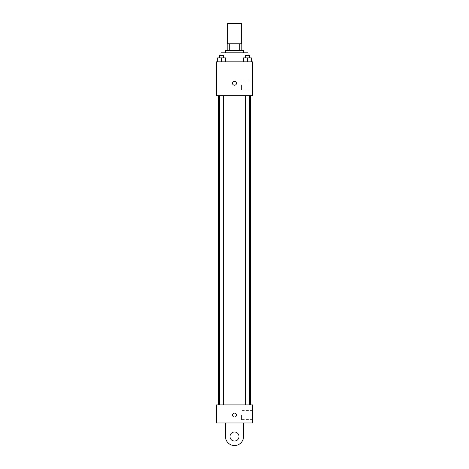 <?xml version="1.0" encoding="UTF-8"?>
<svg xmlns="http://www.w3.org/2000/svg" width="469" height="469" viewBox="0 0 469 469"><rect width="100%" height="100%" fill="white"/><g stroke="black" fill="none" stroke-linecap="round" stroke-linejoin="round"><path stroke-width="0.35" stroke-dasharray="2.35 1.76" d="M227.729 23.45L241.271 23.45M234.5 43.764L227.729 43.764L234.5 43.764M239.249 50.535L239.249 43.764L241.834 43.764L241.834 50.535L229.751 50.535L241.834 50.535M239.249 43.764L227.166 43.764M229.751 50.535L227.166 50.535L229.751 50.535L229.751 43.764M243.528 50.535L225.472 50.535M225.472 52.792L243.528 52.792L225.472 52.792M220.958 52.792L248.042 52.792M234.5 61.82L220.958 61.82L234.5 61.82M217.639 61.82L225.536 61.82L217.639 61.82L225.536 61.82L217.639 61.82L225.536 61.82L221.591 61.82L221.591 57.875L217.639 57.875L223.619 57.875L217.639 57.875L217.639 61.82L221.591 61.82L217.639 61.82L217.639 57.875L217.639 61.82L225.536 61.82L221.591 61.82L221.591 57.875L225.536 57.875L219.556 57.875L225.536 57.875L225.536 61.82L225.536 57.875M243.464 61.82L251.361 61.82L243.464 61.82L251.361 61.82L243.464 61.82L251.361 61.82L247.409 61.82L247.409 57.875L243.464 57.875L249.444 57.875L243.464 57.875L243.464 61.82L247.409 61.82L243.464 61.82L243.464 57.875L243.464 61.82L251.361 61.82L247.409 61.82L247.409 57.875L251.361 57.875L245.381 57.875L251.361 57.875L251.361 61.82L251.361 57.875M252.557 61.82L216.444 61.82L216.444 95.682L252.557 95.682L252.557 61.82M216.444 83.265L216.444 85.241L216.444 83.265M234.5 95.682L218.701 95.682L234.5 95.682M247.409 95.682L249.444 95.682L247.409 95.682M221.591 95.682L219.556 95.682L221.591 95.682M252.557 85.522L252.557 90.036L252.557 85.522M234.5 81.289A1.976 1.976 0 0 0 232.788 84.256A1.976 1.976 0 0 0 236.212 84.256A1.976 1.976 0 0 0 234.5 81.289A1.976 1.976 0 0 0 232.788 84.256A1.976 1.976 0 0 0 236.212 84.256A1.976 1.976 0 0 0 234.5 81.289M234.5 85.241A1.976 1.976 0 0 1 232.788 82.28A1.976 1.976 0 0 1 236.212 82.28A1.976 1.976 0 0 1 234.5 85.241M241.558 85.522L241.558 90.036L241.558 85.522M234.5 404.923L218.701 404.923L234.5 404.923M247.409 404.923L249.444 404.923L247.409 404.923M221.591 404.923L219.556 404.923L221.591 404.923M252.557 404.923L216.444 404.923L216.444 422.979L252.557 422.979L252.557 404.923L216.444 404.923M245.381 57.875L245.381 55.618L249.444 55.618L245.381 55.618L249.444 55.618L249.444 57.875M247.409 61.82L247.409 57.875M219.556 57.875L219.556 55.618L223.619 55.618L219.556 55.618L223.619 55.618L223.619 57.875M221.591 61.82L221.591 57.875M232.524 415.077A1.976 1.976 0 0 0 235.485 416.789A1.976 1.976 0 0 0 235.485 413.365A1.976 1.976 0 0 0 232.524 415.077M252.557 415.077L252.557 419.591L252.557 415.077M241.558 415.077L241.558 419.591L241.558 415.077M236.476 415.077A1.976 1.976 0 0 0 233.515 413.365A1.976 1.976 0 0 0 233.515 416.789A1.976 1.976 0 0 0 236.476 415.077A1.976 1.976 0 0 1 233.515 416.789A1.976 1.976 0 0 1 233.515 413.365A1.976 1.976 0 0 1 236.476 415.077M216.444 417.052L216.444 413.101L216.444 417.052M225.472 422.979L225.472 436.522L225.472 422.979L243.528 422.979L243.528 436.522A9.028 9.028 0 0 1 234.5 445.55A9.028 9.028 0 0 1 225.472 436.522A9.028 9.028 0 0 0 234.5 445.55A9.028 9.028 0 0 0 243.528 436.522A9.028 9.028 0 0 1 234.5 445.55A9.028 9.028 0 0 1 225.472 436.522L225.472 422.979L243.528 422.979M234.5 441.036A4.514 4.514 0 0 1 230.59 434.265A4.514 4.514 0 0 1 238.41 434.265A4.514 4.514 0 0 1 234.5 441.036A4.514 4.514 0 0 1 230.59 434.265A4.514 4.514 0 0 1 238.41 434.265A4.514 4.514 0 0 1 234.5 441.036A4.514 4.514 0 0 1 230.59 434.265A4.514 4.514 0 0 1 238.41 434.265A4.514 4.514 0 0 1 234.5 441.036M234.5 432.008A4.514 4.514 0 0 1 238.41 438.779A4.514 4.514 0 0 1 230.59 438.779A4.514 4.514 0 0 1 234.5 432.008A4.514 4.514 0 0 0 230.59 438.779A4.514 4.514 0 0 0 238.41 438.779A4.514 4.514 0 0 0 234.5 432.008M248.042 61.82L248.042 55.618M220.958 61.82L220.958 55.618M241.558 90.036L252.557 90.036M241.558 81.008L252.557 81.008M223.619 404.923L223.619 95.682M219.556 404.923L219.556 95.682M249.444 404.923L249.444 95.682M245.381 404.923L245.381 95.682M252.557 410.563L241.558 410.563M252.557 419.591L241.558 419.591"/><path stroke-width="0.7" d="M241.271 43.764L241.271 23.45L227.729 23.45L227.729 43.764M229.751 50.535L229.751 43.764L227.166 43.764L227.166 50.535L227.166 43.764M229.751 43.764L241.834 43.764L241.834 50.535M239.249 50.535L239.249 43.764M225.472 52.792L225.472 50.535L243.528 50.535L243.528 52.792M248.042 55.618L248.042 52.792L220.958 52.792L220.958 55.618M216.444 61.82L252.557 61.82L252.557 95.682L216.444 95.682L216.444 61.82M234.5 85.241A1.976 1.976 0 0 1 232.788 82.28A1.976 1.976 0 0 1 236.212 82.28A1.976 1.976 0 0 1 234.5 85.241M216.444 404.923L252.557 404.923L252.557 422.979L216.444 422.979L216.444 404.923L252.557 404.923M243.464 61.82L243.464 57.875L251.361 57.875L251.361 61.82L251.361 57.875M247.409 61.82L247.409 57.875M249.444 57.875L249.444 55.618L245.381 55.618L245.381 57.875M217.639 61.82L217.639 57.875L225.536 57.875L225.536 61.82L225.536 57.875M221.591 61.82L221.591 57.875M223.619 57.875L223.619 55.618L219.556 55.618L219.556 57.875M232.524 415.077A1.976 1.976 0 0 1 235.485 413.365A1.976 1.976 0 0 1 235.485 416.789A1.976 1.976 0 0 1 232.524 415.077M243.528 422.979L243.528 436.522A9.028 9.028 0 0 1 234.5 445.55A9.028 9.028 0 0 1 225.472 436.522L225.472 422.979M234.5 441.036A4.514 4.514 0 0 1 230.59 434.265A4.514 4.514 0 0 1 238.41 434.265A4.514 4.514 0 0 1 234.5 441.036M250.299 404.923L250.299 95.682M218.701 404.923L218.701 95.682M245.381 95.682L245.381 404.923M249.444 95.682L249.444 404.923M223.619 404.923L223.619 95.682M219.556 404.923L219.556 95.682"/></g></svg>
